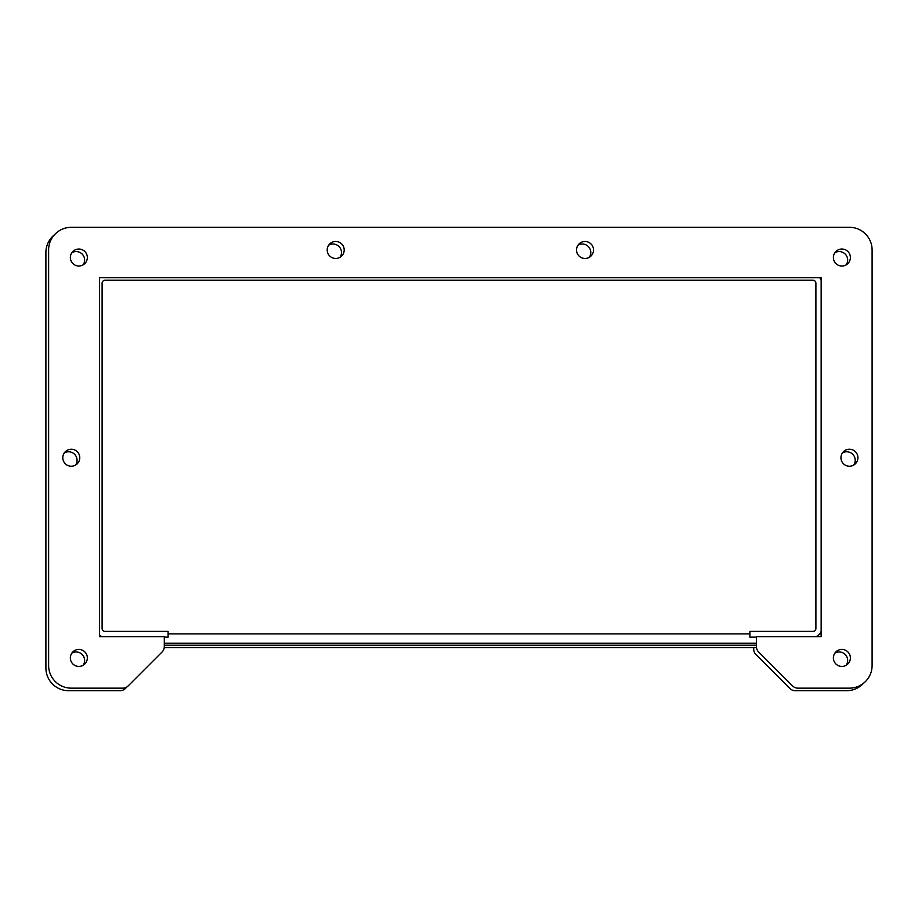 <?xml version="1.0" encoding="UTF-8"?>
<svg xmlns="http://www.w3.org/2000/svg" width="918" height="918" viewBox="0 0 918 918"><rect width="100%" height="100%" fill="white"/><g stroke="black" fill="none" stroke-linecap="round" stroke-linejoin="round"><path stroke-width="1.38" d="M87.336 657.931A8.492 8.492 0 0 1 74.599 665.286A8.492 8.492 0 0 1 74.599 650.575A8.492 8.492 0 0 1 87.336 657.931M344.193 249.971A8.492 8.492 0 0 1 331.455 257.327A8.492 8.492 0 0 1 331.455 242.616A8.492 8.492 0 0 1 344.193 249.971M857.928 457.726A8.492 8.492 0 0 1 845.191 465.082A8.492 8.492 0 0 1 845.191 450.382A8.492 8.492 0 0 1 857.928 457.726M850.378 257.522A8.492 8.492 0 0 1 837.629 264.877A8.492 8.492 0 0 1 837.629 250.178A8.492 8.492 0 0 1 850.378 257.522M872.1 665.493L872.1 249.971A22.663 22.663 0 0 0 849.437 227.308L71.283 227.308A22.663 22.663 0 0 0 48.62 249.971L48.62 665.493A22.663 22.663 0 0 0 71.283 688.156L122.794 688.156A7.551 7.551 0 0 0 128.13 685.941L162.084 651.987A7.551 7.551 0 0 0 164.299 646.651L164.299 636.656L99.569 636.656L99.569 277.718L821.151 277.718L821.151 636.656L756.421 636.656L756.421 646.651A7.551 7.551 0 0 0 758.635 651.987L792.59 685.941A7.551 7.551 0 0 0 797.926 688.156L849.437 688.156A22.663 22.663 0 0 0 872.1 665.493M87.336 257.522A8.492 8.492 0 0 1 74.599 264.877A8.492 8.492 0 0 1 74.599 250.178A8.492 8.492 0 0 1 87.336 257.522M850.378 657.931A8.492 8.492 0 0 1 837.629 665.286A8.492 8.492 0 0 1 837.629 650.575A8.492 8.492 0 0 1 850.378 657.931M79.774 457.726A8.492 8.492 0 0 1 67.037 465.082A8.492 8.492 0 0 1 67.037 450.382A8.492 8.492 0 0 1 79.774 457.726M593.51 249.971A8.492 8.492 0 0 1 580.773 257.327A8.492 8.492 0 0 1 580.773 242.616A8.492 8.492 0 0 1 593.51 249.971M834.864 653.146A8.492 8.492 0 0 1 846.178 665.263M578.007 245.186A8.492 8.492 0 0 1 589.31 257.304M64.271 452.941A8.492 8.492 0 0 1 75.574 465.059M71.822 252.737A8.492 8.492 0 0 1 83.136 264.854M127.063 686.836L125.41 688.477A7.551 7.551 0 0 1 120.074 690.692L68.563 690.692A22.663 22.663 0 0 1 45.9 668.029L45.9 252.507A22.663 22.663 0 0 1 54.518 234.733M812.992 280.254L105.008 280.254L812.992 280.254A2.903 2.903 0 0 1 815.895 283.157L815.895 628.497A2.903 2.903 0 0 1 812.992 631.4L749.891 631.4L749.891 637.149L756.421 637.149M863.482 683.267A22.663 22.663 0 0 1 846.717 690.692L795.206 690.692A7.551 7.551 0 0 1 789.87 688.477L755.916 654.523A7.551 7.551 0 0 1 753.701 649.187L753.701 647.534M834.864 252.737A8.492 8.492 0 0 1 846.178 264.854M71.822 653.146A8.492 8.492 0 0 1 83.136 665.263M842.426 452.941A8.492 8.492 0 0 1 853.729 465.059M328.69 245.186A8.492 8.492 0 0 1 339.993 257.304M756.421 643.185L164.299 643.185M164.242 647.534L756.478 647.534M815.838 636.656A8.641 8.641 0 0 0 821.151 631.355M821.151 280.3A8.641 8.641 0 0 0 819.705 277.718M99.569 635.222A8.641 8.641 0 0 0 102.162 636.656M164.299 637.149L168.109 637.149L168.109 631.4L105.008 631.4A2.903 2.903 0 0 1 102.105 628.497L102.105 283.157A2.903 2.903 0 0 1 105.008 280.254M105.008 631.4A2.903 2.903 0 0 1 102.105 628.497M815.895 628.497A2.903 2.903 0 0 1 812.992 631.4M821.151 633.89L819.74 633.89M749.891 633.89L168.109 633.89M756.421 645.228L164.299 645.228"/></g></svg>
